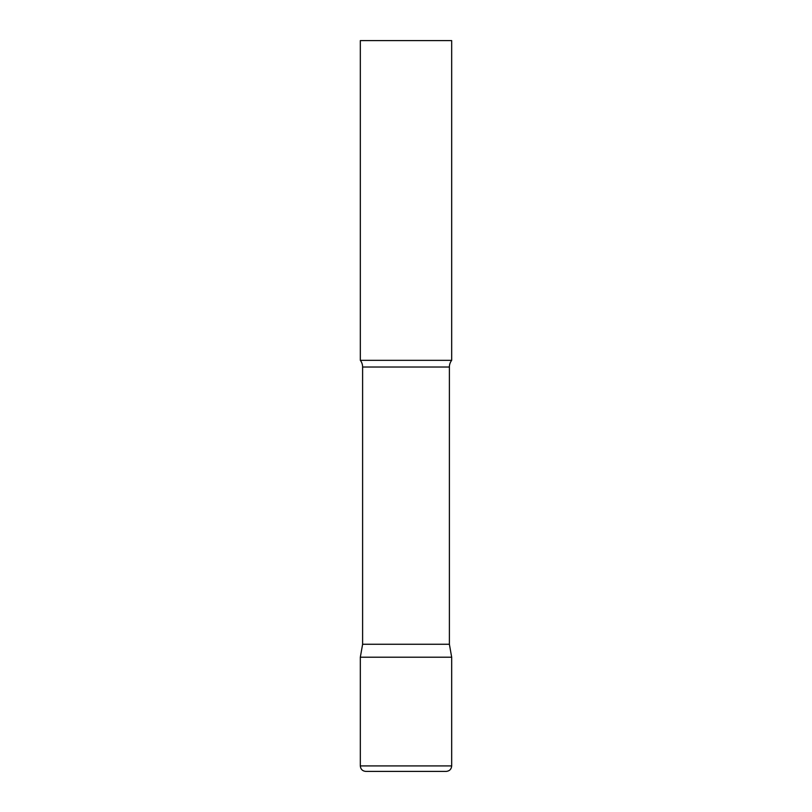 <?xml version="1.0" encoding="UTF-8"?>
<svg xmlns="http://www.w3.org/2000/svg" width="812" height="812" viewBox="0 0 812 812"><rect width="100%" height="100%" fill="white"/><g stroke="black" fill="none" stroke-linecap="round" stroke-linejoin="round"><path stroke-width="0.61" stroke-dasharray="4.06 3.04" d="M406 657.212L451.675 657.212L406 657.212M365.806 771.4L446.194 771.4M451.675 360.325L360.325 360.325M451.675 40.6L360.325 40.6M449.391 644.261L362.609 644.261M360.325 765.919L451.675 765.919M449.391 367.024L362.609 367.024"/><path stroke-width="1.22" d="M360.325 765.919L360.325 657.212L362.609 644.261L449.391 644.261L451.675 657.212L360.325 657.212L451.675 657.212L451.675 765.919L360.325 765.919C360.65 769.248 362.477 771.075 365.806 771.4L446.194 771.4C449.523 771.075 451.35 769.248 451.675 765.919M449.391 644.261L449.391 367.024A10.962 10.962 0 0 1 451.675 360.325L451.675 40.6L360.325 40.6L360.325 360.325A10.962 10.962 0 0 1 362.609 367.024L449.391 367.024M362.609 644.261L362.609 367.024M360.325 360.325L451.675 360.325"/></g></svg>
